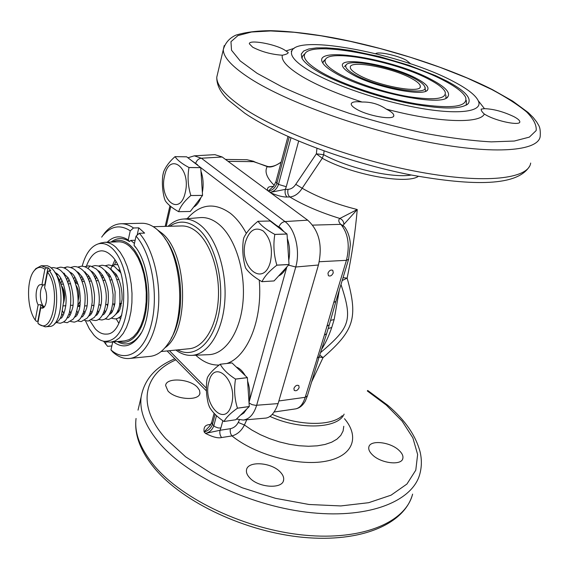 <?xml version="1.0" encoding="UTF-8"?>
<svg xmlns="http://www.w3.org/2000/svg" width="569" height="569" viewBox="0 0 569 569"><rect width="100%" height="100%" fill="white"/><g stroke="black" fill="none" stroke-linecap="round" stroke-linejoin="round"><path stroke-width="0.85" d="M118.316 312.182L117.719 310.795M86.424 266.164C89.966 256.519 94.881 251.42 101.175 250.851C104.497 250.737 107.747 252.195 110.919 255.218C130.472 271.804 126.56 334.849 106.41 334.088C102.52 334.359 98.807 332.602 95.258 328.804L89.845 320.731M82.164 266.221C85.556 253.923 90.827 246.512 97.989 243.98C102.818 242.586 107.598 244.108 112.342 248.525C122.897 258.461 129.718 283.682 127.591 305.937C124.248 329.878 116.417 341.67 104.113 341.308C100.535 340.675 97.143 338.605 93.921 335.098L89.312 328.775L85.428 320.738M100.322 243.176L104.483 242.302C108.423 242.188 112.278 243.895 116.055 247.437L120.223 252.337L123.957 258.667L127.107 266.221L129.561 274.727L131.219 283.881L132.008 293.348L131.908 302.772L130.927 311.805L129.092 320.105L126.496 327.395L123.224 333.406L119.419 337.958L115.208 340.895L110.756 342.161L124.732 340.881L129.234 339.615L133.487 336.692L137.342 332.175L140.65 326.208L143.288 318.974L145.145 310.731L146.155 301.776L146.261 292.43L145.472 283.042L143.815 273.966L141.347 265.531L138.167 258.042L134.398 251.761L130.194 246.903C126.382 243.404 122.484 241.704 118.501 241.818L104.483 242.302M106.517 341.813L110.756 342.161M112.527 242.024C118.452 239.001 124.44 240.196 130.479 245.602C142.2 256.306 149.469 284.372 146.354 308.092C143.345 331.891 130.87 346.194 118.779 341.421M137.143 235.182L138.765 227.842L133.495 227.977L130.244 230.822L128.245 239.976L129.462 241.562L130.77 240.403L134.44 243.454M113.473 341.912C122.491 348.505 130.87 346.877 138.616 337.019C154.107 317.673 151.468 264.336 134.028 245.339L135.792 247.607M141.155 332.972L139.576 335.361C132.812 344.117 125.386 346.187 117.299 341.556M112.705 341.983L110.955 349.899L112.975 352.204C118.281 356.884 123.786 358.982 129.483 358.477C143.587 357.19 156.02 336.428 158.381 307.957C160.792 279.528 152.549 247.871 139.327 233.269L144.618 233.112L138.765 227.842M139.327 233.269L136.055 236.135L134.028 245.339M130.77 240.403L135.145 240.26M111.04 242.074C116.873 237.579 123.011 237.408 129.462 241.562M128.245 239.976C120.72 235.161 113.708 235.9 107.207 242.209M103.558 341.201L107.577 346.329L111.837 345.931M105.564 344.032L106.062 341.713M110.955 349.899C125.984 363.477 144.832 352.268 151.695 322.737C158.744 293.384 151.29 252.999 136.055 236.135M129.483 358.477L150.095 356.372C156.695 355.653 162.606 351.542 167.834 344.039C186.447 319.23 182.443 255.566 160.863 233.283L157.385 229.784C152.272 225.331 147.051 223.162 141.724 223.268L121.012 223.759C115.08 223.994 109.725 226.953 104.931 232.636L101.666 237.138M133.495 227.977C129.362 225.075 125.201 223.667 121.012 223.759M171.162 338.349C186.241 314.074 182.884 260.709 164.889 238.511M157.542 229.926L161.752 233.048C187.919 253.141 189.946 331.272 164.953 347.787M161.112 351.535L189.385 348.712C203.816 347.431 216.426 326.962 218.268 299.799C220.189 272.672 210.822 243.568 196.938 231.996C191.959 227.849 186.874 225.836 181.667 225.95L153.26 226.69M169.825 226.256C178.844 220.103 188.168 220.843 197.792 228.475C214.712 242.309 224.819 280.652 219.172 311.769C213.716 343.022 194.52 359.267 177.599 349.885M168.097 226.306C172.663 221.938 177.642 219.527 183.04 219.058C189.114 218.617 195.082 220.8 200.928 225.594C216.604 238.454 227.159 271.399 224.755 301.862C222.443 332.367 207.863 354.786 191.611 355.376C186.198 355.589 180.949 353.818 175.878 350.063M286.435 267.387C284.386 271.626 281.783 274.486 278.611 275.958M236.306 367.048C239.656 368.243 242.6 371.059 245.139 375.497M247.593 381.059C249.848 387.909 250.396 394.737 249.229 401.55L286.847 266.932M200.942 197.521C199.129 202.294 196.696 205.473 193.652 207.059M275.574 225.203L276.584 225.523L198.268 165.743M200.957 171.155C203.261 177.884 203.73 184.982 202.358 192.443M288.768 260.268C290.211 252.792 289.728 245.516 287.317 238.447M283.824 231.547L280.41 227.778L276.584 225.523M197.599 164.811L191.412 160.472M163.182 173.559L162.684 176.17C161.959 183.766 162.535 191.184 164.405 198.425L165.295 200.786C167.834 204.499 172.279 208.133 178.63 211.682L190.281 211.476L178.63 211.682M178.666 211.675C180.409 206.405 184.463 201.021 190.828 195.523L202.543 195.43L190.281 211.476M190.835 195.473C187.969 186.163 187.357 176.859 189 167.556L200.729 167.663L202.557 195.38L190.828 195.523M189 167.556L188.979 167.506C182.016 163.801 177.364 160.181 175.039 156.646L175.01 156.653C169.576 161.482 165.778 166.532 163.616 171.802L163.31 172.997M175.039 156.646L186.675 156.824L200.708 167.613L188.979 167.506M246.768 408.997L243.866 413.002L240.324 415.285M249.016 402.603L249.229 401.55M278.995 226.739C280.261 223.745 282.252 222.017 284.977 221.561L307.68 220.167C319.166 230.623 322.751 245.566 318.434 265.012L278.106 403.592C274.599 413.279 270.09 418.151 264.592 418.194L243.255 420.05C249.357 419.218 253.824 414.296 256.655 405.277L295.759 267.003C300.475 250.858 295.169 228.887 284.977 221.561L201.39 158.218L194.299 155.828L187.926 157.784M307.68 220.167L222.202 157.001L201.39 158.218C198.78 158.545 196.938 160.095 195.843 162.883M214.926 154.661L222.202 157.001M319.252 261.74L346.429 260.332C349.942 245.723 348.271 233.959 341.4 225.032L340.717 224.35C338.47 221.839 338.185 219.876 339.857 218.46C342.446 219.613 343.783 221.59 343.882 224.378L357.254 209.527C355.234 232.593 351.862 255.46 347.14 278.113L343.057 277.665M281.157 162.051L280.958 162.208C274.87 166.347 270.289 167.812 267.224 166.603L252.622 161.169L246.96 159.733L225.48 159.427M267.714 190.636C266.904 187.685 268.575 186.298 272.736 186.476L273.476 186.476M316.961 148.374L316.343 153.822L295.766 184.328C293.682 187.486 291.108 189.157 288.035 189.356L285.332 189.37C284.664 192.706 285.261 195.252 287.146 197.002C283.447 197.223 277.992 195.85 270.766 192.891M307.331 396.116L305.333 401.017C302.772 405.519 299.529 408.144 295.588 408.883C299.792 408.073 303 404.21 305.204 397.304L278.867 400.967M319.117 357.033L307.416 395.832L305.204 397.304L324.415 335.013L333.74 302.502L335.93 301.307M299.109 387.667L298.839 385.64C296.954 384.715 295.318 385.618 293.931 388.35L294.209 390.362C296.086 391.294 297.722 390.398 299.109 387.667M333.249 272.878L332.815 270.375C330.881 269.514 329.266 270.453 327.957 273.191L328.391 275.681C330.326 276.555 331.94 275.616 333.249 272.878M341.4 225.032L344.252 226.519C349.259 232.806 350.34 241.491 350.34 244.777L348.612 259.251L346.429 260.332L333.74 302.502M312.552 225.125L340.717 224.35L343.221 225.509M343.256 225.431L343.882 224.378M288.035 189.356C287.359 192.685 287.964 195.231 289.849 196.981C303.526 205.217 320.198 212.372 339.857 218.46L357.254 209.527C335.802 204.129 317.445 197.038 302.167 188.239C298.803 193.581 294.699 196.49 289.849 196.981L287.146 197.002M289.223 137.086L276.89 183.232L278.49 184.399L286.278 186.724L285.332 189.37L270.126 192.414M268.305 191.07L273.959 185.843M273.184 186.746L272.736 186.476M274.265 185.387C266.712 177.898 264.365 171.632 267.224 166.603L267.117 166.297C269.045 167.058 274.649 166.952 280.958 162.215L281.093 162.3M228.069 161.34L253.568 161.674L267.124 166.304M252.622 161.169L254.713 161.831M210.317 425.349L209.342 424.645L210.864 424.424M215.11 414.289L212.415 424.374C210.957 428.429 208.197 430.953 204.136 431.942L210.238 425.456M239.393 419.886L238.233 422.426C236.476 425.818 233.866 427.909 230.424 428.685L220.047 430.264C219.492 433.094 220.011 435.527 221.611 437.547C217.97 438.443 212.6 437.063 205.494 433.393L204.136 431.942C203.453 427.355 205.189 424.922 209.342 424.645M316.997 358.129L319.195 356.777L326.514 334.024M324.415 335.013L326.585 333.79M327.097 326.101L329.302 324.778M339.323 290.048L334.152 319.543L331.734 327.516C328.846 336.044 325.432 343.377 321.492 349.501M418.364 176.347C406.479 184.747 351.685 174.683 322.282 158.267L316.343 153.822L323.647 154.697L322.282 158.267L302.167 188.239L295.766 184.328M311.577 382.027L323.036 357.609C354.003 330.468 358.349 318.256 347.14 278.113L342.189 280.553M246.79 419.744L244.4 424.993C241.541 430.754 237.401 434.403 231.988 435.925L221.611 437.547M249.578 477.718C247.138 475.065 246.107 472.519 246.484 470.072C247.408 460.662 271.377 462.17 280.304 472.05C282.935 474.795 284.038 477.462 283.611 480.044C282.743 489.368 258.276 487.804 249.578 477.718M167.947 390.974L165.636 385.526C166.013 377.233 189.733 378.67 197.45 387.318L199.491 390.213L199.932 393.03C199.648 401.252 175.487 399.794 167.947 390.974M372.624 455.022C369.615 452.184 368.349 449.546 368.833 447.113C369.928 439.688 390 441.807 398.848 450.193C402.034 453.102 403.371 455.833 402.852 458.379C401.792 465.762 381.308 463.557 372.624 455.022M411.622 78.515C392.461 67.711 349.508 59.688 350.291 67.291C350.284 69.233 352.858 71.68 358.029 74.631C376.664 85.706 421.593 94.077 420.306 86.445C420.313 84.319 417.418 81.673 411.622 78.515M387.354 109.653L391.287 110.393M415 78.764C394.658 67.37 349.693 58.23 346.087 64.98C344.65 67.213 347.41 70.343 354.373 74.368C377.027 87.875 431.33 96.965 424.645 86.474C423.606 84.24 420.391 81.673 415 78.764M344.473 66.545L346.087 64.98M424.908 87.562L425.605 91.225M351.841 74.183C372.901 86.765 424.211 97.263 427.582 89.916C429.261 87.235 425.847 83.572 417.326 78.927C392.304 64.845 336.393 55.349 342.844 66.729C343.868 68.863 346.87 71.345 351.841 74.183M429.965 79.845C398.777 62.633 331.307 48.927 325.61 59.176C323.477 62.49 327.524 67.149 337.758 73.159C353.797 82.398 384.239 92.548 408.77 96.702C434.673 100.549 446.8 98.942 445.143 91.879C443.521 88.387 438.457 84.376 429.965 79.845M324.38 60.385L322.715 62.917M445.854 94.966L445.94 98.117M335.169 72.974C365.981 91.709 443.102 107.548 447.931 96.609C450.47 92.534 445.243 87 432.241 80.009C395.021 59.325 313.064 45.342 322.367 62.263C323.853 65.321 328.121 68.892 335.169 72.974M444.624 80.912C402.425 57.938 313.014 39.773 305.069 53.543C302.267 57.874 307.502 63.998 320.774 71.929C341.976 84.347 383.271 98.224 416.558 103.885C451.58 109.07 467.96 106.936 465.691 97.484C463.451 92.647 456.43 87.128 444.624 80.912M304.23 54.375L302.779 55.812L301.983 58.266M466.388 100.571L466.217 105.187M318.121 71.737C337.744 83.216 373.947 96.069 406.401 102.84C440.833 109.483 461.466 109.71 468.301 103.515C471.737 97.953 464.581 90.478 446.857 81.068L435.641 75.663L409.068 65.335L379.715 56.63L350.988 50.541L337.922 48.728L326.279 47.832L316.442 47.903L308.782 48.977L303.633 51.039L301.257 54.062L301.84 57.974C303.768 61.9 309.202 66.488 318.121 71.737M453.557 81.559C468.657 89.461 477.092 96.374 478.849 102.292C481.296 111.908 457.448 114.91 418.912 107.996C380.476 101.147 333.861 85.236 310.055 71.153C296.029 62.725 289.934 56.047 291.769 51.11C297.381 33.464 403.314 54.382 453.557 81.559M484.311 114.035C482.028 111.965 480.983 110.315 481.189 109.099L484.475 108.672C493.479 108.963 503.273 111.616 513.871 116.631C517.89 118.772 519.874 120.521 519.817 121.88C520.144 125.905 497.491 121.453 486.438 115.272L484.311 114.035C480.023 124.049 436.907 122.641 386.259 109.099L388.769 110.436C392.141 112.413 393.819 114.106 393.798 115.514C394.495 120.713 367.197 115.948 355.895 108.807C352.759 106.908 351.201 105.293 351.215 103.963C351.621 101.936 355.248 101.289 362.09 102.029C371.009 101.823 379.061 104.177 386.259 109.099M375.718 53.657C378.122 51.253 397.603 55.463 406.344 60.243L410.676 63.82M284.386 49.887L288.206 52.462C288.241 53.507 286.278 54.432 282.331 55.221C271.577 54.496 261.69 51.822 252.679 47.191L249.364 43.827C248.61 39.332 274.678 43.905 284.386 49.887M324.088 150.984L323.647 154.697C348.278 168.232 392.51 178.41 411.302 175.024M214.122 413.258L211.647 422.539L212.415 424.374L214.933 426.714L218.133 427.931L220.857 428.03L220.047 430.264L205.494 433.393C209.556 432.39 212.322 429.858 213.78 425.804L216.497 415.662M319.742 354.985L323.036 357.609L319.124 357.012M320.461 352.702C350.191 327.452 352.865 320.368 340.987 284.521M224.008 421.487C226.135 417.461 230.609 413.037 237.422 408.222L237.437 408.172C234.513 398.784 233.873 389.096 235.516 379.11L247.373 377.667L249.279 406.515L235.751 419.758L223.973 421.48C217.422 417.141 212.628 412.404 209.577 407.262L209.143 406.195M237.437 408.172L249.279 406.515M235.516 379.11L235.495 379.061C228.048 374.302 222.963 369.359 220.224 364.231L231.996 362.915L247.373 377.667M235.495 379.061L247.351 377.617M231.996 362.915L220.196 364.231C213.873 368.904 209.612 373.371 207.401 377.617L206.974 379.359C205.878 387.503 206.319 395.654 208.304 403.812L209.122 406.145M237.422 408.222L249.265 406.565M276.833 265.182L276.847 265.126C273.817 254.997 273.141 244.77 274.813 234.442L287.032 234.044L289.031 264.542L274.08 280.93L261.982 281.691C264.507 276.413 269.457 270.915 276.833 265.182L289.031 264.542M276.847 265.126L289.045 264.485M274.813 234.442L274.791 234.392C266.754 230.018 261.15 225.651 257.985 221.291L270.111 221L287.032 234.044M274.791 234.392L287.004 233.987M257.985 221.291L257.949 221.298C251.142 226.818 246.441 232.301 243.838 237.757L243.383 239.592C242.145 248.952 242.792 258.141 245.324 267.153L245.78 268.262C248.952 272.85 254.336 277.323 261.946 281.691M261.982 281.691L274.08 280.93M130.244 230.822C120.336 224.392 111.296 225.872 103.131 235.267L104.931 232.636M43.706 284.806C39.304 287.025 39.268 301.99 43.635 306.435L44.197 306.99M45.115 284.927L40.648 284.642C36.096 284.472 34.41 298.27 38.13 304.87L40.975 304.678L43.521 307.601M41.907 284.905L44.866 269.279L46.573 267.793L48.009 267.729L49.375 269.016L50.698 270.602L49.261 270.673L47.547 272.167L44.56 287.829C48.344 294.386 46.637 308.32 42.12 308.142L40.748 307.843L43.443 307.658M44.773 284.742L48.009 267.729M34.254 270.673L35.769 268.675L41.224 265.759L46.573 267.793M41.224 265.759L47.455 265.773L49.887 266.868L52.248 268.881C65.456 281.264 62.981 327.118 49.339 326.471L45.065 326.812C57.91 327.417 61.239 285.14 49.261 270.673M38.123 321.641L37.824 321.229L40.975 304.678M38.13 304.87L35.25 320.084L36.409 321.336L37.824 321.229M35.25 320.084C26.601 308.391 26.238 278.646 34.702 270.154C37.853 266.804 41.245 266.512 44.866 269.279M39.048 324.344L37.846 323.092L40.748 307.843M37.846 323.092L38.038 323.263C52.298 337.509 61.601 289.678 47.547 272.167M39.005 324.351L45.065 326.812M78.117 300.688C79.397 295.027 78.778 290.012 76.26 285.652M114.554 264.685L115.884 261.704M118.829 323.242L116.147 318.825M112.605 265.161L114.853 260.054M183.04 219.058L200.345 217.6C206.583 217.145 212.699 219.328 218.702 224.143C234.791 237.045 245.588 270.168 243.077 300.809C240.659 331.492 225.644 354.046 208.958 354.658L208.638 354.672M246.327 233.375C241.704 224.783 236.412 218.112 230.445 213.354C214.563 202.066 200.139 203.851 187.187 218.709M259.244 280.176C262.8 319.55 247.472 356.841 226.86 363.484M218.994 365.063C210.807 365.277 203.062 361.984 195.772 355.205M169.413 350.71L206.369 388.158M170.785 206.476L166.198 226.355M185.231 192.642C179.79 217.514 158.573 199.385 164.597 175.885C169.427 151.084 191.469 168.068 185.231 192.642M249.037 402.923L251.975 404.616L255.566 405.327L278.106 403.592M288.511 265.111L295.759 267.003L318.434 265.012M286.278 186.724L298.64 141.14M270.005 192.329C274.102 191.582 276.932 188.936 278.49 184.399L290.965 137.854M287.971 136.524L275.88 181.852L276.89 183.232C275.332 187.77 272.508 190.409 268.412 191.148M273.568 186.369L275.929 181.646M209.997 425.811L211.725 422.248M220.857 428.03L222.828 420.783M330.553 320.39L334.152 319.543M272.21 414.367C298.881 426.01 331.848 426.302 342.296 415.647M269.791 416.337C299.984 430.313 338.235 428.628 344.11 414.104M343.797 426.266L343.079 431.046L340.788 435.377L336.962 439.14L331.67 442.198L325.041 444.46L317.253 445.833L308.512 446.267L299.074 445.74L289.237 444.261L279.287 441.864L269.542 438.621L260.296 434.645L251.832 430.05L244.4 424.993L238.233 422.426M344.48 418.692C360.042 436.956 353.143 456.324 325.496 461.281C298.056 466.431 255.154 454.795 231.988 435.925C230.381 433.912 229.862 431.501 230.424 428.685M367.29 390.946L386.287 405.085L402.141 421.16L412.866 437.867L417.632 454.482L415.783 470.172L406.927 484.041L391.067 495.172L368.676 502.697L340.817 505.933L309.067 504.49L275.453 498.316L242.23 487.775L211.647 473.607L185.643 456.829L165.728 438.607C135.835 405.313 143.872 373.712 175.871 359.864M388.086 405.555C405.007 420.007 415.676 435.434 420.093 451.836C421.814 459.226 421.778 466.416 419.986 473.401C413.407 500.663 370.54 518.7 311.684 512.74C252.921 506.901 188.759 476.986 160.024 443.799C145.685 427.027 139.377 411.465 141.105 397.105L138.025 410.128M412.603 494.112C405.761 522.029 362.958 540.778 304.557 535.166C246.242 529.682 182.791 499.689 154.505 466.025C140.387 449.012 134.234 433.158 136.055 418.464C134.092 434.503 140.351 451.231 154.839 468.636C183.396 502.683 245.9 532.058 303.526 537.378C361.052 542.684 404.516 524.305 412.603 494.112M362.09 102.029C337.033 93.842 316.983 85.307 301.933 76.41C287.573 67.64 281.036 60.577 282.331 55.221M478.373 100.862L484.475 108.672M217.856 72.612L216.775 77.178C216.647 85.499 225.544 95.784 243.461 108.039C279.301 132.342 354.587 160.145 419.965 172.101C485.471 184.15 528.651 178.851 530.671 163.054M224.214 45.563L223.29 49.638C223.318 57.355 232.458 67.106 250.701 78.892C287.203 102.271 363.477 129.817 429.417 142.364C495.485 155.01 538.63 150.991 540.201 136.332C540.827 126.005 538.224 125.308 536.866 122.207L533.196 117.484L528.124 112.484L512.74 101.133L492.598 89.724M257.138 73.33L281.897 86.78C301.926 96.026 324.444 104.895 349.451 113.395C375.206 121.396 400.782 128.117 426.181 133.559C450.641 138.061 472.355 140.835 491.324 141.873L514.305 141.034L529.348 137.122L536.154 130.585C536.752 125.123 533.544 118.885 526.553 111.873C517.669 104.596 506.033 97.121 491.644 89.447L467.362 78.124L440.008 67.306L410.662 57.355L380.369 48.6L350.163 41.324L321.101 35.797L294.23 32.269L270.659 30.946L251.519 32.013L237.934 35.591L230.964 41.693L231.519 50.228L240.196 60.926L257.138 73.33M286.036 50.947L294.194 48.301M328.199 328.512L331.734 327.516M231.469 404.595C225.388 428.571 202.18 404.324 208.88 381.927C214.25 357.851 238.404 381.116 231.469 404.595M270.417 261.797C263.625 288.455 238.127 266.669 245.573 241.626C249.499 230.025 255.41 226.498 263.312 231.057C270.602 238.411 272.971 248.66 270.417 261.797M61.9 286.79C64.176 290.987 64.774 295.78 63.7 301.179M61.658 285.873C64.695 290.595 65.371 296.143 63.685 302.509M78.266 284.607L75.264 282.395M77.391 282.117L75.136 282.018M80.193 304.899L77.718 306.442L80.001 306.286M77.832 305.489L80.485 300.724M64.823 268.191L66.53 266.961M88.01 268.383L90.073 266.029L90.578 266.079M111.965 270.239L111.503 269.934M111.353 269.77C110.606 267.907 111.218 266.655 113.203 266.015L114.17 266.264M97.989 243.98L101.346 242.821M104.113 341.308L107.584 342.04M139.576 335.361L138.616 337.019M191.611 355.376L208.61 354.672M163.616 171.802L162.684 176.17M164.405 198.425L165.295 200.786M169.939 205.772L165.188 226.377M167.094 350.938L206.469 390.967M215.082 154.647L194.299 155.828M236.462 419.061L243.255 420.05M295.588 408.883L274.194 411.999M335.93 301.293L348.541 259.485M273.561 186.383L272.416 187.173L273.106 187.016M253.731 161.34L246.96 159.733M326.592 333.775L329.231 325.034M329.309 324.764L335.852 301.542M387.923 405.413L367.702 390.462M174.804 358.783C155.493 366.735 144.256 379.509 141.105 397.105M199.932 393.03L199.705 393.926M402.852 458.379L402.596 459.119M420.078 87.192L420.306 86.445M426.864 90.563L427.582 89.916M325.61 59.176L323.306 61.438M446.878 97.562L447.931 96.609M305.069 53.543L302.779 55.812M466.914 104.746L468.301 103.515M492.462 89.653C449.809 68.024 387.503 47.995 333.043 37.753C309.678 33.535 288.846 31.174 270.538 30.676C256.69 30.783 245.111 32.277 235.801 35.171C229.335 38.166 225.16 42.988 223.29 49.638L216.775 77.178C216.611 84.959 220.495 92.619 228.425 100.165L244.834 113.245C279.443 136.837 348.669 162.834 411.074 174.982C473.721 186.184 517.356 186.227 529.511 166.368M292.182 50.292L291.257 51.31L291.769 51.11M393.798 115.514L393.627 116.097M519.817 121.88L519.682 122.264M283.611 480.044L283.277 481.154M207.401 377.617L206.974 379.359M208.304 403.812L209.577 407.262M243.838 237.757L243.383 239.592M245.324 267.153L245.78 268.262M34.702 270.154L35.769 268.675M73.074 305.219L70.72 305.382M65.869 305.717L63.486 305.88M70.691 283.725L68.429 283.853M63.479 284.137L61.182 284.265M76.075 281.875L77.277 281.811M82.235 281.534L84.368 281.413M89.305 281.136L91.403 281.022M96.317 280.745L98.38 280.631M103.281 280.353L105.308 280.24M110.187 279.969L112.171 279.856M117.036 279.585L118.992 279.479M84.831 305.944L87.078 305.788M91.886 305.453L94.098 305.297M98.892 304.963L101.062 304.813M105.834 304.479L107.975 304.33M112.726 303.995L114.824 303.853M119.561 303.519L121.631 303.377M63.586 322.026L67.213 322.708L73.095 319.252C74.304 317.146 75.649 317.395 77.839 305.404C79.006 295.19 76.011 279.464 69.311 271.641C66.246 268.596 63.216 267.124 60.222 267.217L56.68 268.12M56.452 322.559L60.108 323.263C63.059 322.538 65.186 321.151 66.488 319.102L69.155 313.448C70.62 307.601 71.075 301.044 70.535 293.782C68.657 280.83 63.365 272.715 62.085 271.932C60.058 269.5 57.056 268.042 53.073 267.551L51.182 267.85M54.709 323.448C57.995 321.962 60.229 319.309 61.424 315.489L63.7 301.221C63.536 289.77 60.549 280.083 54.724 272.153M64.013 273.141L63.486 273.661M60.677 278.006L59.738 280.325M61.929 314.024L63.059 315.695M56.9 273.554L56.331 274.13M67.178 318.021C67.37 317.033 68.735 321.058 72.761 307.445C75.03 294.792 69.112 277.885 67.718 277.366L62.306 272.188M59.973 318.583L61.196 317.993C61.224 319.38 67.085 310.347 65.976 296.357C63.557 279.066 58.984 274.386 55.044 272.508M70.663 321.499L74.255 322.154C77.334 321.364 79.518 319.934 80.798 317.872L83.351 312.58C84.781 307.26 85.336 301.278 85.03 294.628C83.586 281.797 78.508 273.049 76.758 271.655C74.525 268.931 71.374 267.338 67.313 266.882L63.799 267.764M57.512 274.052L56.971 275.055M90.421 266.043L88.245 265.894L84.809 266.719M78.536 272.679L78.117 273.397M75.841 278.689L75.001 281.655M76.872 310.966L77.981 313.377M84.646 320.447L88.188 321.058L94.376 317.353C95.578 315.297 96.83 315.262 98.963 304.394C100.3 295.759 97.712 278.938 90.578 270.688C87.413 267.594 84.326 266.1 81.317 266.221L77.861 267.067M71.587 273.127L71.125 273.938M68.856 279.386L68.003 282.58M69.816 311.044L70.976 313.668M77.683 320.973L81.246 321.606L87.356 317.964C88.565 315.646 90.158 316.257 92.214 302.075C92.221 288.255 89.354 277.921 83.607 271.079C80.642 268.049 77.555 266.534 74.34 266.548L70.855 267.416M64.574 273.589L64.077 274.486M61.815 280.104L60.947 283.547M62.704 311.087L63.92 313.953M88.458 316.35C88.636 315.397 94.468 316.627 94.504 295.098C92.832 281.989 89.966 277.708 88.586 275.666L83.764 271.249M81.417 316.905C82.562 317.573 84.297 314.657 86.616 308.156C88.494 301.741 87.299 284.863 82.007 276.719C77.469 271.228 77.782 272.217 76.673 271.562M74.326 317.466L76.31 316.051C76.758 315.923 77.811 313.555 79.482 308.931C80.62 302.182 80.457 294.948 79.006 287.238C74.034 272.572 72.028 273.725 69.518 271.868M113.964 266.157L108.686 264.926L105.336 265.702M99.063 271.377L98.778 271.84M96.467 276.726L95.692 279.116M97.69 310.574L98.65 312.445M105.222 318.903L108.672 319.451C116.403 316.144 120.159 309.486 119.952 299.472L119.696 291.058C119.696 289.031 118.359 284.144 115.685 276.378C110.13 267.153 106.816 265.68 101.929 265.246L98.544 266.036M92.278 271.804L91.943 272.345M89.639 277.359L88.849 279.927M90.805 310.724L91.815 312.765M98.416 319.415L101.901 319.984L104.39 319.337L106.588 317.922L109.319 314.586L111.56 309.372L112.911 302.48L113.11 294.721L111.894 285.823L109.02 277.146L104.781 270.403L101.538 267.508L98.423 266L95.108 265.567L91.709 266.377M85.435 272.238L85.058 272.864M82.768 278.013L81.95 280.773M83.863 310.859L84.923 313.078M91.559 319.927L95.073 320.518C98.778 320.795 105.464 315.866 106.275 297.864C106.538 285.311 99.852 271.228 95.848 268.739L90.556 266.072M90.812 270.951C91.353 271.299 93.295 271.342 97.719 279.109C100.194 284.884 101.488 291.406 101.595 298.682C101.751 307.829 97.05 315.639 96.552 315.134L95.443 315.795M111.624 270.062L116.225 274.343C120.365 281.278 122.314 289.678 122.086 299.55L119.867 309.465L119.077 311.023L116.09 314.138M109.262 314.685C111.083 313.05 112.185 314.308 114.853 303.697L115.116 291.876C113.366 283.092 111.311 277.146 108.942 274.045L104.739 270.353M102.377 315.24C103.643 313.967 103.907 315.781 106.801 309.045C107.996 304.963 108.743 301.997 108.195 291.883C106.126 277.558 99.17 270.296 97.804 270.645M116.617 274.919L115.905 276.854M118.018 309.991L118.829 311.435M109.952 275.503L109.22 277.58M111.296 310.205L112.157 311.776M118.672 317.886L120.827 318.391M117.506 264.741L115.393 264.613L112.072 265.367M105.798 270.958L105.557 271.342M103.231 276.107L102.477 278.333M104.518 310.397L105.429 312.111M111.972 318.391L115.393 318.925L117.499 318.448L119.874 317.075L121.837 315.07M119.988 270.752L118.452 269.77M121.055 306.022L120.123 303.483M115.763 273.71L115.023 275.062M113.572 303.938L114.355 306.136M117.427 311.506L118.203 312.324M109.063 274.208L108.295 275.652M106.972 304.401L107.598 306.222M110.678 311.848L111.496 312.751M114.177 266.264L120.621 272.658M102.313 274.713L101.517 276.264M100.315 304.863L100.791 306.278M103.878 312.189L104.739 313.178M95.507 275.232L94.689 276.89M93.615 305.333L93.921 306.293M97.022 312.516L97.932 313.604M88.65 275.759L87.804 277.53M86.858 305.802L87 306.257M90.115 312.843L91.068 314.031M85.016 271.939L84.625 272.288M81.737 276.299L80.869 278.198M83.152 313.156L84.148 314.451M78.074 272.338L77.633 272.736M74.774 276.854L73.878 278.881M72.782 305.24L72.981 305.994M76.132 313.455L77.178 314.863M71.075 272.736L70.592 273.191M67.754 277.423L66.836 279.592M69.062 313.747L70.151 315.283M38.038 323.263L39.282 324.593"/></g></svg>
